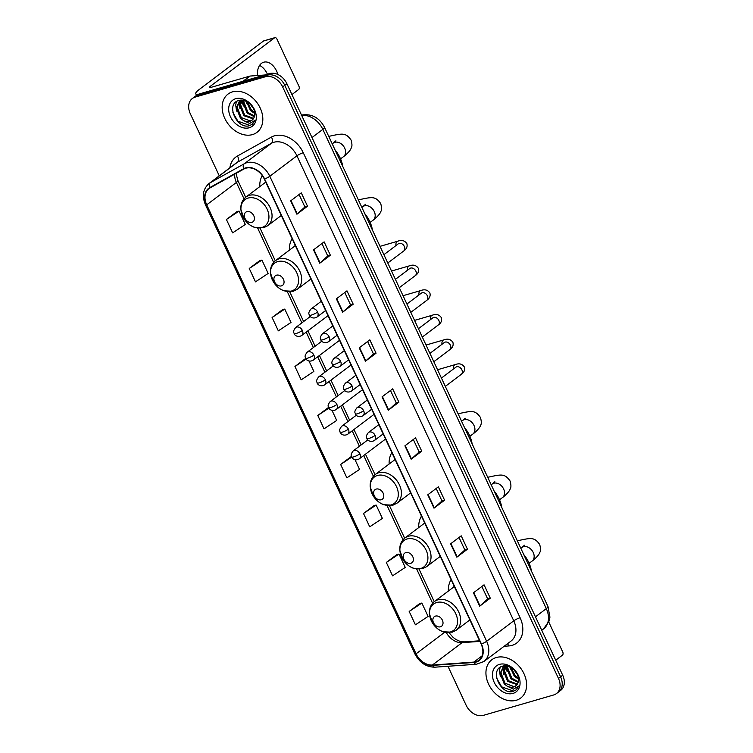 <?xml version="1.0" encoding="UTF-8"?>
<svg xmlns="http://www.w3.org/2000/svg" width="753" height="753" viewBox="0 0 753 753"><rect width="100%" height="100%" fill="white"/><g stroke="black" fill="none" stroke-linecap="round" stroke-linejoin="round"><path stroke-width="1.13" d="M451.103 579.631A26.487 19.804 -127 0 0 448.355 591.067M421.482 516.116A26.487 19.804 -127 0 0 418.734 527.552M391.871 452.6A26.487 19.804 -127 0 0 389.122 464.036M292.136 238.72A26.487 19.804 -127 0 0 289.378 250.147M262.279 175.6A26.487 19.804 -127 0 0 259.766 186.631M447.96 666.264L466.116 705.203A14.994 11.21 -127 0 0 483.426 715.35L553.615 694.991A14.994 11.21 -127 0 0 556.42 693.607L560.656 690.407A14.994 11.21 -127 0 0 562.707 675.225L286.884 83.715A14.994 11.21 -127 0 0 269.574 73.568L199.385 93.927A14.994 11.21 -127 0 0 196.58 95.32L194.462 96.911A14.994 11.21 -127 0 1 197.267 95.527A14.994 11.21 -127 0 0 194.462 96.911L192.344 98.511A14.994 11.21 -127 0 0 190.293 113.694L219.264 175.826M556.42 693.607A14.994 11.21 -127 0 0 558.472 678.415L282.648 86.915A14.994 11.21 -127 0 0 265.329 76.768L267.456 75.168L197.267 95.527L267.456 75.168A14.994 11.21 -127 0 1 284.766 85.315A14.994 11.21 -127 0 0 267.456 75.168L269.574 73.568M558.472 678.415L560.59 676.825L284.766 85.315L560.59 676.825A14.994 11.21 -127 0 1 558.538 692.007A14.994 11.21 -127 0 0 560.59 676.825L562.707 675.225M232.526 91.847A23.992 17.94 -127 0 0 228.046 94.069A23.992 17.94 -127 0 0 226.314 121.271A23.992 17.94 -127 0 0 252.462 134.599A23.992 17.94 -127 0 0 256.942 132.377A23.992 17.94 -127 0 0 258.674 105.175A23.992 17.94 -127 0 0 232.526 91.847A23.992 17.94 -127 0 0 228.046 94.069A23.992 17.94 -127 0 0 226.314 121.271A23.992 17.94 -127 0 0 252.462 134.599A23.992 17.94 -127 0 0 256.942 132.377A23.992 17.94 -127 0 0 258.674 105.175A23.992 17.94 -127 0 0 232.526 91.847M496.302 657.51A23.992 17.94 -127 0 0 491.822 659.741A23.992 17.94 -127 0 0 490.09 686.943A23.992 17.94 -127 0 0 516.238 700.271A23.992 17.94 -127 0 0 520.718 698.05A23.992 17.94 -127 0 0 522.45 670.848A23.992 17.94 -127 0 0 496.302 657.51A23.992 17.94 -127 0 0 491.822 659.741A23.992 17.94 -127 0 0 490.09 686.943A23.992 17.94 -127 0 0 516.238 700.271A23.992 17.94 -127 0 0 520.718 698.05A23.992 17.94 -127 0 0 522.45 670.848A23.992 17.94 -127 0 0 496.302 657.51M245.836 168.211A15.992 11.963 53 0 1 264.303 179.045L481.139 644.05A15.992 11.963 53 0 1 478.946 660.24A15.992 11.963 53 0 1 473.816 662.103L432.391 665.021A15.992 11.963 53 0 1 416.08 653.82L206.717 204.835A15.992 11.963 53 0 1 208.91 188.636A15.992 11.963 53 0 1 209.936 187.968L243.887 169.03A15.992 11.963 53 0 1 245.836 168.211M245.666 167.863A16.397 12.255 -127 0 0 243.671 168.691L209.72 187.629A16.397 12.255 -127 0 0 206.416 204.92L415.788 653.905A16.397 12.255 -127 0 0 432.504 665.388L473.919 662.471A16.397 12.255 -127 0 0 481.44 643.966L264.604 178.95A16.397 12.255 -127 0 0 245.666 167.863M481.864 586.474L487.69 598.964L480.019 605.911A4 0.725 155 0 1 479.689 606.174L490.288 598.183L484.057 584.817L473.458 592.809L479.689 606.174M487.68 598.936L490.288 598.183M459.019 537.482L464.836 549.963L457.165 556.919A4 0.725 155 0 1 456.845 557.182L467.444 549.191L461.213 535.825L450.614 543.817L456.845 557.182M464.827 549.944L467.444 549.191M436.175 488.481L441.992 500.971L434.321 507.917A4 0.725 155 0 1 434.001 508.181L444.59 500.19L438.359 486.833L427.77 494.825L434.001 508.181M441.983 500.952L444.59 500.19M413.322 439.488L419.148 451.979L411.477 458.925A4 0.725 155 0 1 411.147 459.189L421.746 451.198L415.515 437.832L404.916 445.823L411.147 459.189M419.139 451.951L421.746 451.198M307.516 206.218L304.899 206.981L297.237 213.946A4 0.725 155 0 1 296.917 214.219L307.516 206.218L301.285 192.862L290.686 200.853L296.917 214.219M330.36 255.22L327.753 255.973L320.091 262.948A4 0.725 155 0 1 319.761 263.211L330.36 255.22L324.129 241.854L313.53 249.845L319.761 263.211M344.78 292.503L350.606 304.993L342.935 311.94A4 0.725 155 0 1 342.615 312.203L353.204 304.212L346.973 290.846L336.384 298.847L342.615 312.203M350.597 304.965L353.204 304.212M367.633 341.495L373.45 353.985L365.779 360.932A4 0.725 155 0 1 365.459 361.195L376.058 353.204L369.827 339.848L359.228 347.839L365.459 361.195M373.441 353.966L376.058 353.204M390.478 390.496L396.304 402.977L388.623 409.933A4 0.725 155 0 1 388.303 410.197L398.902 402.206L392.671 388.84L382.072 396.831L388.303 410.197M396.294 402.959L398.902 402.206M265.329 76.768L195.14 97.118A14.994 11.21 -127 0 0 192.344 98.511M374.109 505.517L363.492 513.461L369.723 526.827L382.392 518.422L376.161 505.065L373.977 505.555M396.953 554.519L386.336 562.463L392.567 575.819L405.246 567.423L399.015 554.057L396.822 554.547M419.798 603.511L409.18 611.455L415.411 624.811L428.09 616.415L421.859 603.049L419.675 603.539M305.567 358.532L294.95 366.476L301.181 379.841L313.85 371.436L309.012 361.064M282.723 309.539L272.097 317.484L278.328 330.849L291.006 322.444L284.775 309.088L282.591 309.568M259.87 260.547L249.252 268.492L255.483 281.848L268.162 273.452L261.931 260.086L259.747 260.576M237.026 211.555L226.408 219.49L232.639 232.856L245.318 224.46L239.087 211.094L236.894 211.584M351.265 456.525L340.638 464.469L346.869 477.835L359.548 469.43L355.039 459.763M328.412 407.533L317.794 415.477L324.025 428.834L336.704 420.438L332.026 410.413M327.762 255.992L321.936 243.511M304.918 207L299.092 194.509M317.794 415.477L328.901 408.117M294.95 366.476L306.104 359.087M272.097 317.484L284.775 309.088M249.252 268.492L261.931 260.086M226.408 219.49L239.087 211.094M340.638 464.469L351.726 457.118M363.492 513.461L376.161 505.065M386.336 562.463L399.015 554.057M409.18 611.455L421.859 603.049M254.749 113.505L250.533 110.606L246.4 101.467M254.655 112.432L251.38 109.966L247.361 101.994M254.345 116.706L247.172 113.138L243.04 102.653L243.417 100.422M254.523 115.99C256.745 108.46 246.513 98.05 239.068 100.441C225.279 103.33 236.348 128.885 248.81 125.883L252.189 124.358L255.116 120.339L249.638 123.464L243.379 120.499A11.295 8.443 -127 0 0 249.836 121.289A11.295 8.443 -127 0 0 251.944 120.245A11.295 8.443 -127 0 0 254.523 115.99L248.01 112.508L243.878 102.022L244.066 100.582M253.253 118.908L243.803 115.68L239.67 105.194L241.365 100.309M253.582 118.428L244.65 115.049L240.518 104.554L241.835 100.205M243.379 120.499L240.442 118.221L236.31 107.726L239.501 101.335L241.675 100.205M252.104 120.113L250.297 120.941L241.28 117.581L237.148 107.095L239.934 101.034M239.501 101.335L241.111 100.187M253.234 108.178L250.184 104.14M235.717 98.699A16.293 12.18 -127 0 0 230.446 116.715A16.293 12.18 -127 0 0 249.262 127.746A16.293 12.18 -127 0 0 254.533 109.731A16.293 12.18 -127 0 0 235.717 98.699M241.261 101.316A24.99 18.684 -127 0 0 242.278 103.961M252.321 124.254L249.836 125.431L237.901 121.177L232.903 112.583M236.583 111.096L235.708 105.091L236.338 101.664M239.953 108.554L239.125 101.853M239.153 101.617L239.36 100.375M243.313 106.022L242.428 100.262M246.683 103.481L246.109 101.326M259.569 65.436A15.992 10.213 -106.2 0 1 267.268 73.888A15.992 10.213 -106.2 0 1 267.409 74.199M277.923 74.519A15.992 10.213 73.8 0 0 276.652 71.168A15.992 10.213 73.8 0 0 263.719 62.207A15.992 10.213 73.8 0 0 257.47 75.535M198.227 94.351A19.992 3.633 155 0 1 195.761 93.758A19.992 3.633 155 0 1 199.103 89.588L263.484 41.039A2.494 1.6 -106.2 0 1 263.823 40.86L274.901 37.65A2.494 1.6 73.8 0 0 274.563 37.819L210.191 86.379A4.998 0.913 -25 0 0 209.353 87.423A4.998 0.913 -25 0 0 211.235 87.301L249.855 76.1A2.494 1.873 53 0 1 250.194 76.044L264.519 75.036M291.938 94.558L298.659 89.494A2.494 1.6 73.8 0 0 298.941 86.266L276.925 39.052A2.494 1.6 73.8 0 0 274.901 37.65M251.85 222.37A5.996 4.48 -127 0 0 253.789 215.734A5.996 4.48 -127 0 0 246.862 211.678A5.996 4.48 -127 0 0 244.923 218.304A5.996 4.48 -127 0 0 251.85 222.37M342.794 166.526A27.485 20.557 -127 0 0 335.141 150.111M265.404 181.398A23.738 17.752 -127 0 0 265.301 182.452M281.462 285.886A5.996 4.48 -127 0 0 283.41 279.25A5.996 4.48 -127 0 0 276.483 275.193A5.996 4.48 -127 0 0 274.544 281.82A5.996 4.48 -127 0 0 281.462 285.886M372.415 230.042A27.485 20.557 -127 0 0 364.753 213.626M295.025 244.913A23.738 17.752 -127 0 0 294.922 245.967M381.206 499.766A5.996 4.48 -127 0 0 383.145 493.14A5.996 4.48 -127 0 0 376.218 489.074A5.996 4.48 -127 0 0 374.279 495.709A5.996 4.48 -127 0 0 381.206 499.766M472.15 443.931A27.485 20.557 -127 0 0 464.497 427.516M394.76 458.803A23.738 17.752 -127 0 0 394.657 459.857M410.818 563.282A5.996 4.48 -127 0 0 412.757 556.655A5.996 4.48 -127 0 0 405.839 552.589A5.996 4.48 -127 0 0 403.89 559.225A5.996 4.48 -127 0 0 410.818 563.282M501.771 507.447A27.485 20.557 -127 0 0 494.109 491.022M424.372 522.318A23.738 17.752 -127 0 0 424.278 523.373M440.439 626.797A5.996 4.48 -127 0 0 442.378 620.171A5.996 4.48 -127 0 0 435.45 616.105A5.996 4.48 -127 0 0 433.512 622.74A5.996 4.48 -127 0 0 440.439 626.797M531.383 570.962A27.485 20.557 -127 0 0 523.73 554.537M453.993 585.834A23.738 17.752 -127 0 0 453.89 586.888M555.714 660.23L562.435 655.157A2.494 1.6 73.8 0 0 562.717 651.938L548.768 622.025M518.525 679.178L514.308 676.279L510.176 667.139M518.431 678.105L515.156 675.639L511.136 667.666M518.12 682.369L510.948 678.811L506.816 668.325L507.193 666.094M518.299 681.691L511.786 678.18L507.654 667.685L507.842 666.254M517.038 684.581L507.578 681.352L503.446 670.857L505.141 665.981M517.358 684.091L508.426 680.712L504.294 670.226L505.611 665.878M507.155 686.162A11.295 8.443 -127 0 0 513.612 686.962A11.295 8.443 -127 0 0 515.72 685.917A11.295 8.443 -127 0 0 518.299 681.663C520.521 674.123 510.289 663.713 502.844 666.113C489.055 669.003 500.124 694.558 512.586 691.555L515.965 690.03L518.892 686.011L513.424 689.136L507.155 686.162L504.218 683.884L500.086 673.398L503.277 666.998L505.451 665.868M515.88 685.785L514.073 686.614L505.056 683.253L500.924 672.768L503.71 666.697M503.277 666.998L504.887 665.859M517.01 673.85L513.96 669.812M499.493 664.372A16.293 12.18 -127 0 0 494.222 682.387A16.293 12.18 -127 0 0 513.038 693.409A16.293 12.18 -127 0 0 518.309 675.403A16.293 12.18 -127 0 0 499.493 664.372M505.037 666.989A24.99 18.684 -127 0 0 506.054 669.624M516.097 689.927L513.612 691.103L501.677 686.849L496.688 678.255M500.359 676.759L499.484 670.763L500.114 667.337M503.729 674.227L502.9 667.525M502.929 667.28L503.136 666.047M507.089 671.685L506.204 665.934M510.459 669.153L509.885 666.998M535.477 616.82L546.311 608.64A9.996 1.817 -25 0 0 547.986 606.56L549.935 617.131L549.163 620.943L543.572 628.887A19.992 14.947 -127 0 0 546.311 608.64L322.83 129.384A19.992 14.947 -127 0 0 301.68 115.454M311.987 137.554L322.83 129.384A9.996 1.817 -25 0 0 324.505 127.295L547.986 606.56M199.385 93.927L195.14 97.118M286.884 83.715L282.648 86.915M229.872 167.825A24.99 18.684 53 0 1 237.421 156.031L271.372 137.093A24.99 18.684 53 0 1 303.271 152.737L520.107 617.742A4.998 0.913 -25 0 0 513.762 620.811L296.927 155.805A19.992 14.947 -127 0 0 273.847 142.27A19.992 14.947 -127 0 0 271.409 143.286L237.459 162.224A19.992 14.947 -127 0 0 236.169 163.062L209.042 183.525A19.992 14.947 53 0 1 210.332 182.687A4.998 3.304 60.8 0 0 209.72 187.629M520.107 617.742A24.99 18.684 53 0 1 512.021 645.368A24.99 18.684 53 0 1 508.661 645.961L504.105 646.281M511.033 641.057A19.992 14.947 -127 0 0 513.762 620.811L486.636 641.274A19.992 14.947 53 0 1 483.897 661.52L511.033 641.057M237.421 156.031A4.998 3.304 -119.2 0 1 237.459 162.224L210.332 182.687L244.283 163.749A19.992 14.947 53 0 1 246.72 162.733A19.992 14.947 53 0 1 269.8 176.268A4.998 0.913 155 0 1 264.604 178.95M243.671 168.691A4.998 3.304 60.8 0 1 244.283 163.749L271.409 143.286A4.998 3.304 -119.2 0 0 271.372 137.093M209.042 183.525C202.999 188.881 201.813 195.978 205.465 204.816A4.998 0.913 -25 0 0 206.416 204.92M415.788 653.905A4.998 0.913 155 0 1 414.837 653.802C419.506 662.668 426.236 667.13 435.008 667.177L476.423 664.259L483.897 661.52M432.504 665.388A4.998 2.984 86 0 0 435.008 667.177M473.919 662.471A4.998 2.984 86 0 0 476.423 664.259M481.44 643.966A4.998 0.913 -25 0 0 486.636 641.274L269.8 176.268L296.927 155.805A4.998 0.913 -25 0 1 303.271 152.737M507.437 643.768A4.998 2.984 -94 0 1 508.661 645.961M416.08 653.82L444.656 632.266M446.331 632.595A15.992 11.963 -127 0 0 462.069 642.648L479.896 641.387M432.391 665.021L462.069 642.648A8.998 5.375 -94 0 1 463.961 641.904L479.623 640.803M473.816 662.103L482.155 655.816M234.672 174.169A15.992 11.963 -127 0 0 236.386 182.452L244.038 198.858M206.717 204.835L236.386 182.452A8.998 1.638 -25 0 0 237.892 180.579L245.676 197.267M257.695 228.159L273.65 262.373M287.317 291.665L301.859 322.868M306.179 332.129L313.37 347.547M317.691 356.809L324.872 372.217M329.193 381.479L336.384 396.897M340.704 406.159L347.886 421.567M352.206 430.829L359.397 446.247M363.718 455.509L373.394 476.263M387.051 505.555L403.006 539.779M416.673 569.07L432.627 603.294M388.623 409.933L382.402 396.586M365.779 360.932L359.558 347.585M342.935 311.94L336.713 298.593M320.091 262.948L313.86 249.601M297.237 213.946L291.016 200.599M411.477 458.925L405.246 445.578M434.321 507.917L428.099 494.57M457.165 556.919L450.943 543.572M480.019 605.911L473.788 592.564M210.689 87.452L210.191 86.379M243.003 81.277L249.855 76.1M274.563 37.819L263.484 41.039M250.194 76.044L243.417 81.155M335.876 140.802L333.25 143.098A8.499 6.353 53 0 1 334.84 142.308A8.499 6.353 53 0 1 344.648 148.059A8.499 6.353 53 0 1 343.481 156.671L340.544 158.883M328.826 136.575A8.499 5.422 -106.2 0 1 329.729 136.161L328.769 136.444M261.809 227.538A16.528 12.359 -127 0 0 267.155 209.268A16.528 12.359 -127 0 0 248.066 198.077A16.528 12.359 -127 0 0 242.72 216.356A16.528 12.359 -127 0 0 261.809 227.538M267.644 225.759A17.997 13.45 -127 0 0 268.943 205.362A17.997 13.45 -127 0 0 249.337 195.366A17.997 13.45 -127 0 0 245.977 197.032C242.259 200.006 240.546 204.129 240.838 209.419L244.311 219.208C246.937 223.067 250.297 225.768 254.373 227.312L263.606 227.782L267.644 225.759L281.293 215.471M365.497 204.317L362.871 206.614A8.499 6.353 53 0 1 364.452 205.823A8.499 6.353 53 0 1 374.269 211.574A8.499 6.353 53 0 1 373.102 220.187L370.165 222.399M358.447 200.091A8.499 5.422 -106.2 0 1 359.35 199.677L358.381 199.959M291.42 291.053A16.528 12.359 -127 0 0 296.776 272.784A16.528 12.359 -127 0 0 277.688 261.592A16.528 12.359 -127 0 0 272.341 279.871A16.528 12.359 -127 0 0 291.42 291.053M297.266 289.274A17.997 13.45 -127 0 0 298.565 268.877A17.997 13.45 -127 0 0 278.949 258.881A17.997 13.45 -127 0 0 275.598 260.547C271.88 263.522 270.167 267.644 270.459 272.934L273.932 282.723C276.558 286.582 279.909 289.284 283.994 290.827L293.218 291.298L297.266 289.274L310.914 278.986M465.232 418.207L462.606 420.503A8.499 6.353 53 0 1 464.187 419.713A8.499 6.353 53 0 1 474.004 425.464A8.499 6.353 53 0 1 472.837 434.067L469.9 436.279M458.182 413.971A8.499 5.422 -106.2 0 1 459.085 413.566L458.116 413.839M391.165 504.943A16.528 12.359 -127 0 0 396.511 486.673A16.528 12.359 -127 0 0 377.422 475.482A16.528 12.359 -127 0 0 372.076 493.752A16.528 12.359 -127 0 0 391.165 504.943M397 503.164A17.997 13.45 -127 0 0 398.299 482.758A17.997 13.45 -127 0 0 378.684 472.762A17.997 13.45 -127 0 0 375.333 474.437C371.615 477.402 369.902 481.534 370.194 486.815L373.667 496.604C376.293 500.463 379.644 503.164 383.729 504.717L392.953 505.178L397 503.164L410.649 492.867M494.853 481.722L492.227 484.019A8.499 6.353 53 0 1 493.808 483.228A8.499 6.353 53 0 1 503.616 488.979A8.499 6.353 53 0 1 502.458 497.582L499.521 499.794M487.793 477.487A8.499 5.422 -106.2 0 1 488.706 477.082L487.737 477.355M420.776 568.459A16.528 12.359 -127 0 0 426.123 550.189A16.528 12.359 -127 0 0 407.044 538.997A16.528 12.359 -127 0 0 401.688 557.267A16.528 12.359 -127 0 0 420.776 568.459M426.622 566.68A17.997 13.45 -127 0 0 427.92 546.273A17.997 13.45 -127 0 0 408.305 536.277A17.997 13.45 -127 0 0 404.945 537.953C401.236 540.918 399.523 545.05 399.815 550.33L403.288 560.119C405.914 563.978 409.265 566.68 413.35 568.233L422.574 568.694L426.622 566.68L440.26 556.382M524.465 545.238L521.838 547.535A8.499 6.353 53 0 1 523.429 546.744A8.499 6.353 53 0 1 533.237 552.495A8.499 6.353 53 0 1 532.07 561.098L529.133 563.31M517.415 541.002A8.499 5.422 -106.2 0 1 518.318 540.598L517.358 540.87M450.398 631.974A16.528 12.359 -127 0 0 455.744 613.695A16.528 12.359 -127 0 0 436.655 602.513A16.528 12.359 -127 0 0 431.309 620.783A16.528 12.359 -127 0 0 450.398 631.974M456.233 630.195A17.997 13.45 -127 0 0 457.542 609.789A17.997 13.45 -127 0 0 437.926 599.793A17.997 13.45 -127 0 0 434.566 601.468C430.848 604.433 429.144 608.565 429.426 613.846L432.9 623.635C435.526 627.494 438.886 630.195 442.962 631.748L452.195 632.209L456.233 630.195L469.881 619.898M317.597 312.034A4.998 3.737 -127 0 0 311.827 308.655A4.998 3.737 -127 0 0 310.895 309.116C307.328 313.747 309.455 314.227 309.379 315.215A4.998 0.913 -25 0 0 311.262 315.102A4.998 0.913 155 0 0 317.597 312.034A4.998 3.737 -127 0 1 316.919 317.098C312.269 319.733 309.172 315.789 309.379 315.215M387.786 263.013L403.721 251.003A4.499 3.36 -127 0 0 404.446 246.702A4.499 3.36 -127 0 0 399.146 243.398A4.499 3.36 -127 0 0 398.299 243.812L398.732 243.558M395.984 245.563A4.499 2.871 -106.2 0 1 397.669 241.233C401.716 239.689 404.785 240.518 406.884 243.708C408.22 248.688 403.504 250.984 403.721 251.003M329.108 336.713A4.998 3.737 -127 0 0 323.338 333.325A4.998 3.737 -127 0 0 322.406 333.795C318.83 338.426 320.957 338.897 320.882 339.895A4.998 0.913 -25 0 0 322.764 339.782A4.998 0.913 155 0 0 329.108 336.713A4.998 3.737 -127 0 1 328.421 341.768C323.771 344.413 320.684 340.469 320.882 339.895M399.297 287.693L415.223 275.673A4.499 3.36 -127 0 0 415.957 271.372A4.499 3.36 -127 0 0 410.649 268.077A4.499 3.36 -127 0 0 409.811 268.492L410.234 268.228M407.486 270.242A4.499 2.871 -106.2 0 1 409.18 265.913C413.218 264.369 416.296 265.197 418.386 268.388C419.722 273.358 415.016 275.664 415.223 275.673M340.61 361.384A4.998 3.737 -127 0 0 334.84 358.004A4.998 3.737 -127 0 0 333.908 358.466C330.332 363.097 332.468 363.577 332.393 364.574A4.998 0.913 -25 0 0 334.266 364.452A4.998 0.913 155 0 0 340.61 361.384A4.998 3.737 -127 0 1 339.932 366.447C335.283 369.092 332.186 365.149 332.393 364.574M410.799 312.363L426.735 300.353A4.499 3.36 -127 0 0 427.459 296.051A4.499 3.36 -127 0 0 422.16 292.748A4.499 3.36 -127 0 0 421.313 293.171L421.746 292.908M418.997 294.922A4.499 2.871 -106.2 0 1 420.682 290.583C424.73 289.039 427.798 289.867 429.897 293.058C431.234 298.037 426.518 300.334 426.735 300.353M352.122 386.063A4.998 3.737 -127 0 0 346.352 382.684A4.998 3.737 -127 0 0 345.42 383.145C341.843 387.776 343.97 388.256 343.895 389.245A4.998 0.913 -25 0 0 345.778 389.132A4.998 0.913 155 0 0 352.122 386.063A4.998 3.737 -127 0 1 351.435 391.127C346.785 393.763 343.697 389.819 343.895 389.245M422.311 337.043L438.237 325.023A4.499 3.36 -127 0 0 438.971 320.722A4.499 3.36 -127 0 0 433.662 317.427A4.499 3.36 -127 0 0 432.824 317.841L433.248 317.587M430.5 319.592A4.499 2.871 -106.2 0 1 432.184 315.262C436.232 313.719 439.31 314.547 441.399 317.738C442.736 322.717 438.03 325.014 438.237 325.023M363.624 410.743A4.998 3.737 -127 0 0 357.854 407.354A4.998 3.737 -127 0 0 356.922 407.815C353.345 412.446 355.482 412.926 355.407 413.924A4.998 0.913 -25 0 0 357.28 413.811A4.998 0.913 155 0 0 363.624 410.743A4.998 3.737 -127 0 1 362.946 415.797C358.296 418.442 355.2 414.498 355.407 413.924M433.813 361.722L449.748 349.703A4.499 3.36 -127 0 0 450.473 345.401A4.499 3.36 -127 0 0 445.174 342.097A4.499 3.36 -127 0 0 444.326 342.521L444.759 342.257M442.011 344.272A4.499 2.871 -106.2 0 1 443.696 339.932C447.743 338.398 450.812 339.217 452.911 342.408C454.247 347.387 449.532 349.693 449.748 349.703M375.135 435.413A4.998 3.737 -127 0 0 369.365 432.034A4.998 3.737 -127 0 0 368.433 432.495C364.857 437.126 366.984 437.606 366.909 438.594A4.998 0.913 -25 0 0 368.791 438.481A4.998 0.913 155 0 0 375.135 435.413A4.998 3.737 -127 0 1 374.448 440.477C369.798 443.112 366.711 439.168 366.909 438.594M445.324 386.393L461.25 374.373A4.499 3.36 -127 0 0 461.984 370.071A4.499 3.36 -127 0 0 456.676 366.777A4.499 3.36 -127 0 0 455.838 367.191L456.262 366.937M453.513 368.942A4.499 2.871 -106.2 0 1 455.198 364.612C459.245 363.068 462.314 363.897 464.413 367.088C465.749 372.067 461.034 374.363 461.25 374.373M302.367 330.454A4.998 3.737 -127 0 0 296.597 327.075A4.998 3.737 -127 0 0 295.665 327.536C292.089 332.167 294.225 332.647 294.15 333.645A4.998 0.913 -25 0 0 296.033 333.532A4.998 0.913 155 0 0 302.367 330.454A4.998 3.737 -127 0 1 301.689 335.518C297.04 338.163 293.943 334.219 294.15 333.645M313.879 355.134A4.998 3.737 -127 0 0 308.109 351.755A4.998 3.737 -127 0 0 307.177 352.216C303.6 356.847 305.727 357.327 305.652 358.315A4.998 0.913 -25 0 0 307.535 358.202A4.998 0.913 155 0 0 313.879 355.134A4.998 3.737 -127 0 1 313.192 360.198C308.542 362.833 305.454 358.889 305.652 358.315M325.381 379.813A4.998 3.737 -127 0 0 319.611 376.425A4.998 3.737 -127 0 0 318.679 376.886C315.102 381.517 317.239 381.997 317.164 382.995A4.998 0.913 -25 0 0 319.037 382.882A4.998 0.913 155 0 0 325.381 379.813A4.998 3.737 -127 0 1 324.703 384.868C320.053 387.513 316.957 383.569 317.164 382.995M336.892 404.483A4.998 3.737 -127 0 0 331.122 401.104A4.998 3.737 -127 0 0 330.191 401.565C326.614 406.196 328.741 406.676 328.666 407.665A4.998 0.913 -25 0 0 330.548 407.552A4.998 0.913 155 0 0 336.892 404.483A4.998 3.737 -127 0 1 336.205 409.547C331.555 412.183 328.468 408.239 328.666 407.665M348.394 429.163A4.998 3.737 -127 0 0 342.624 425.774A4.998 3.737 -127 0 0 341.693 426.245C338.116 430.876 340.252 431.347 340.177 432.344A4.998 0.913 -25 0 0 342.05 432.231A4.998 0.913 155 0 0 348.394 429.163A4.998 3.737 -127 0 1 347.717 434.227C343.067 436.862 339.97 432.919 340.177 432.344M359.906 453.833A4.998 3.737 -127 0 0 354.136 450.454A4.998 3.737 -127 0 0 353.204 450.915C349.627 455.546 351.755 456.026 351.679 457.024A4.998 0.913 -25 0 0 353.562 456.902A4.998 0.913 155 0 0 359.906 453.833A4.998 3.737 -127 0 1 359.219 458.897C354.569 461.542 351.482 457.598 351.679 457.024M301.115 115.153C311.422 113.374 319.216 117.421 324.505 127.295M543.572 628.887L541.746 630.27M205.465 204.816L414.837 653.802M236.028 173.406L237.892 180.579M260.143 228.3L275.287 260.783M289.764 291.816L303.619 321.54M307.939 330.802L315.131 346.22M319.451 355.482L326.633 370.89M330.953 380.152L338.144 395.57M342.455 404.832L349.646 420.24M353.966 429.502L361.158 444.919M365.469 454.181L375.022 474.672M389.499 505.705L404.643 538.188M419.12 569.221L434.265 601.703M449.042 632.727L453.099 637.377L455.96 639.513L460.045 641.405L463.961 641.904M196.514 95.367L195.761 93.758M343.481 156.671C344.959 155.749 350.484 150.892 351.209 147.983C352.235 146.534 352.188 143.889 351.077 140.049C345.721 132.481 342.511 133.422 329.729 136.161M265.743 182.122L245.977 197.032M332.233 143.87L333.25 143.098M373.102 220.187C374.57 219.264 380.096 214.407 380.82 211.499C381.846 210.049 381.809 207.404 380.698 203.564C375.333 195.996 372.133 196.938 359.35 199.677M295.364 245.638L275.598 260.547M361.845 207.386L362.871 206.614M472.837 434.067C474.305 433.154 479.83 428.288 480.555 425.379C481.581 423.939 481.544 421.294 480.433 417.444C475.068 409.877 471.867 410.818 459.085 413.566M395.099 459.528L375.333 474.437M461.58 421.275L462.606 420.503M502.458 497.582C503.926 496.669 509.452 491.803 510.176 488.895C511.202 487.455 511.165 484.81 510.054 480.96C504.689 473.392 501.489 474.334 488.706 477.082M424.711 523.043L404.945 537.953M491.201 484.791L492.227 484.019M532.07 561.098C533.548 560.185 539.073 555.319 539.797 552.41C540.823 550.97 540.776 548.325 539.675 544.475C534.31 536.908 531.1 537.849 518.318 540.598M454.332 586.559L434.566 601.468M520.822 548.306L521.838 547.535M325.616 310.528L316.919 317.098M383.898 254.683L398.299 243.812M321.305 301.266L310.895 309.116M397.669 241.233L380.02 246.353M337.128 335.207L328.421 341.768M395.41 279.354L409.811 268.492M332.807 325.945L322.406 333.795M409.18 265.913L391.522 271.033M348.63 359.887L339.932 366.447M406.912 304.033L421.313 293.171M344.309 350.625L333.908 358.466M420.682 290.583L403.034 295.703M360.141 384.557L351.435 391.127M418.423 328.703L432.824 317.841M355.821 375.295L345.42 383.145M432.184 315.262L414.536 320.383M371.643 409.237L362.946 415.797M429.925 353.383L444.326 342.521M367.323 399.975L356.922 407.815M443.696 339.932L426.047 345.053M383.155 433.907L374.448 440.477M441.437 378.062L455.838 367.191M378.834 424.645L368.433 432.495M455.198 364.612L437.549 369.732M328.016 315.667L301.689 335.518M310.264 316.533L295.665 327.536M339.518 340.337L313.192 360.198M321.776 341.203L307.177 352.216M351.03 365.017L324.703 384.868M333.278 365.883L318.679 376.886M362.532 389.687L336.205 409.547M344.78 390.553L330.191 401.565M374.034 414.366L347.717 434.227M356.291 415.232L341.693 426.245M385.545 439.046L359.219 458.897M367.793 439.912L353.204 450.915"/></g></svg>
